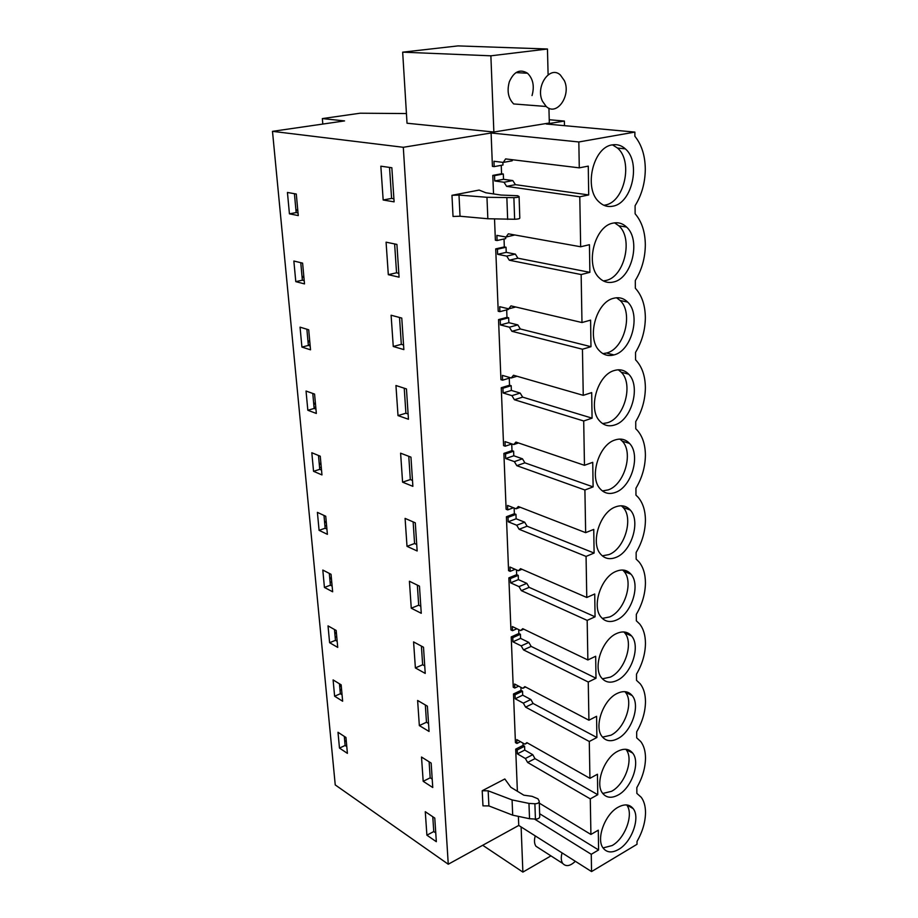<?xml version="1.0" encoding="UTF-8"?>
<svg xmlns="http://www.w3.org/2000/svg" width="918" height="918" viewBox="0 0 918 918"><rect width="100%" height="100%" fill="white"/><g stroke="black" fill="none" stroke-linecap="round" stroke-linejoin="round"><path stroke-width="1.38" d="M322.803 124.068L322.356 118.583L344.571 120.912L272.485 131.343L403.3 147.293L491.096 132.995L578.833 141.969L634.877 132.089L634.889 136.289C641.659 144.688 645.136 155.624 645.297 169.119L645.297 169.371C645.113 182.9 641.716 195.006 635.095 205.689L635.118 213.779C641.785 221.548 645.182 231.933 645.331 244.945C645.17 257.992 641.831 269.835 635.313 280.472L635.348 288.241C641.877 295.389 645.205 305.212 645.354 317.731C645.193 330.285 641.923 341.84 635.531 352.374L635.554 359.845L636.254 360.544C642.21 367.143 645.251 376.219 645.377 387.763C645.216 399.858 642.015 411.126 635.738 421.569L635.761 428.763L637.287 430.29C642.6 436.383 645.297 444.679 645.4 455.202C645.251 466.86 642.095 477.865 635.945 488.215L635.967 495.146L638.194 497.338C642.933 502.961 645.343 510.58 645.423 520.185C645.274 531.442 642.175 542.182 636.14 552.429L636.163 559.119L638.974 561.85C643.22 567.049 645.377 574.048 645.434 582.85C645.297 593.705 642.256 604.216 636.323 614.36L636.346 620.809L639.662 623.976C643.472 628.784 645.4 635.233 645.457 643.311C645.32 653.8 642.336 664.07 636.507 674.122L636.518 680.353L640.259 683.841C643.69 688.305 645.434 694.249 645.48 701.696C645.343 711.829 642.405 721.869 636.679 731.83L636.69 737.842L640.787 741.583C643.885 745.726 645.457 751.222 645.503 758.084C645.354 767.896 642.474 777.718 636.84 787.587L636.862 793.393L641.257 797.317C644.069 801.162 645.48 806.256 645.515 812.602C645.377 822.092 642.543 831.719 637.012 841.485L637.012 844.296L591.559 871.572L591.261 854.302L598.593 849.965L598.295 830.182L590.917 834.462L590.285 798.878L597.756 794.713L597.446 774.241L589.93 778.338L589.287 741.492L596.895 737.51L596.574 716.304L588.92 720.217L588.254 682.028L596 678.241L595.667 656.255L587.864 659.973L587.176 620.384L595.071 616.804L594.726 593.992L586.774 597.492L586.063 556.411L594.107 553.061L593.751 529.399L585.65 532.658L584.904 489.994L593.108 486.896L592.741 462.316L584.468 465.311L583.699 420.983L592.076 418.16L591.685 392.606L583.251 395.337L582.448 349.23L590.985 346.694L590.595 320.13L581.978 322.539L581.151 274.551L589.872 272.348L589.448 244.693L580.658 246.77L579.786 196.796L588.702 194.937L588.266 166.124L579.281 167.845L578.833 141.969M406.444 113.557L360.166 113.212L322.356 118.583M549.228 119.73L564.375 121.061L546.279 124.01L634.877 132.089M402.669 52.165L457.99 45.9L547.461 48.998L490.878 55.814L402.669 52.165L407.03 123.23L493.861 132.02L549.308 123.012L548.941 108.232M272.485 131.343L335.242 784.924L448.259 864.228L518.75 825.443L591.559 871.572M297.661 208.948L296.055 211.45M341.094 684.794L339.752 687.031M331.318 577.25L329.883 579.614M336.309 631.825L334.886 634.177M326.165 520.873L324.697 523.271M320.841 462.638L319.349 465.047M303.755 275.698L302.183 278.177M309.653 340.153L308.104 342.609M315.344 402.428L313.83 404.861M345.214 736.993L344.457 738.279M564.478 125.663L564.375 121.061M448.259 864.228L403.3 147.293M380.844 166.192L383.173 199.998L394.109 201.857L391.848 167.742L380.844 166.192M296.296 194.031L298.27 215.581L289.434 213.837L287.437 192.459L296.296 194.031M342.644 701.226L334.622 696.223L333.096 679.917L341.152 684.828L342.644 701.226M415.384 667.925L413.582 641.911L423.496 647.224L425.229 673.41L415.384 667.925L422.647 664.747L424.736 665.883M319.085 530.34L317.399 512.37L325.741 516.249L327.393 534.333L319.085 530.34L325.156 528.229L323.985 515.434M331.846 583.068L332.649 591.789L324.433 587.44L322.803 570.055L331.042 574.301L331.846 583.068M417.621 700.468L419.342 725.587L429.062 731.451L427.386 706.16L417.621 700.468M329.608 642.703L328.024 625.881L336.183 630.459L337.721 647.397L329.608 642.703L335.46 640.328L334.462 629.496M405.09 518.395L407.007 546.336L417.151 550.972L415.292 522.835L405.09 518.395M321.966 474.927L313.554 471.313L311.81 452.735L320.256 456.212L321.966 474.927M398.01 415.602L395.945 385.514L406.456 388.934L408.453 419.262L398.01 415.602L405.905 413.215L408.108 413.984M388.314 274.677L386.076 242.18L396.909 244.406L399.078 277.179L388.314 274.677L396.553 272.795L398.825 273.323M295.791 281.642L304.512 283.903L302.607 263.122L293.852 261.022L295.791 281.642L302.366 280.185L300.76 262.674M301.919 347.073L310.536 349.815L308.7 329.769L300.048 327.164L301.919 347.073L308.368 345.443L306.876 329.218M402.589 482.168L400.604 453.182L410.954 457.141L412.882 486.345L402.589 482.168L410.323 479.563L412.492 480.435M307.84 410.266L316.343 413.456L314.576 394.086L306.038 391.034L307.84 410.266L314.151 408.453L312.774 393.443M411.264 608.209L421.259 613.293L419.469 586.143L409.417 581.255L411.264 608.209L418.688 605.203L420.8 606.259M431.15 763.076L421.511 757.029L423.187 781.31L432.757 787.506L431.15 763.076M339.476 748.078L347.406 753.357L345.96 737.475L337.996 732.277L339.476 748.078L345.111 745.473L344.284 736.385M391.102 315.23L393.26 346.488L403.851 349.597L401.774 318.076L391.102 315.23M426.893 835.185L425.275 811.696L434.776 818.087L436.337 841.703L426.893 835.185L433.766 831.547L435.752 832.913M517.385 791.259L515.698 749.134L523.088 745.393L524.591 746.242L524.729 750.086L532.761 754.688L534.999 758.635L597.756 794.713M522.996 743.121L523.088 745.393M589.93 778.338L526.898 742.639L524.844 744.165L516.788 739.598L516.949 743.465L515.434 742.605L513.495 693.962L521.011 690.393L522.549 691.197L522.698 695.167L530.845 699.505L533.117 703.463L596.895 737.51M520.896 687.341L521.011 690.393M588.92 720.217L524.855 686.63L522.778 688.328L514.596 684.025L514.757 688.03L513.231 687.226L511.223 636.908L518.877 633.512L520.426 634.269L520.575 638.377L528.86 642.428L531.166 646.41L596 678.241M518.727 629.633L518.877 633.512M587.864 659.973L522.744 628.681L520.632 630.551L512.336 626.546L512.496 630.689L510.936 629.932L508.859 577.87L516.662 574.668L518.234 575.368L518.395 579.614L526.806 583.355L529.158 587.359L595.071 616.804M516.478 569.894L516.662 574.668M586.774 597.492L520.552 568.678L518.406 570.744L509.983 567.049L510.156 571.34L508.572 570.652L506.415 516.742L514.367 513.747L515.973 514.378L516.134 518.785L524.683 522.181L527.07 526.209L594.107 553.061M514.149 508.021L514.367 513.747M585.65 532.658L518.291 506.518L516.111 508.779L507.551 505.439L507.723 509.892L506.116 509.26L503.89 453.4L511.992 450.635L513.621 451.197L513.793 455.764L522.468 458.805L524.901 462.844L593.108 486.896M511.739 444.002L511.992 450.635M584.468 465.311L515.939 442.086L513.736 444.564L505.026 441.592L505.21 446.205L503.58 445.643L501.262 387.729L509.524 385.216L511.188 385.709L511.36 390.437L520.185 393.088L522.663 397.138L592.076 418.16M509.26 378.17L509.524 385.216M583.251 395.337L513.506 375.244L511.269 377.964L502.41 375.393L502.605 380.178L500.941 379.685L498.543 319.602L506.977 317.364L508.664 317.777L508.836 322.677L517.821 324.903L520.334 328.977L590.985 346.694M506.69 309.882L506.977 317.364M581.978 322.539L510.97 305.878L508.698 308.838L499.702 306.704L499.897 311.661L498.21 311.259L495.72 248.881L504.326 246.931L506.036 247.252L506.231 252.347L515.354 254.114L517.913 258.199L589.872 272.348M504.028 238.99L504.326 246.931M580.658 246.77L508.354 233.815L506.036 237.039L496.89 235.375L497.086 240.527L495.376 240.206L494.538 219.195M493.528 193.927L492.794 175.407L501.572 173.766L503.316 173.995L503.512 179.297L512.795 180.571L515.411 184.656L588.702 194.937M501.251 165.332L501.572 173.766M579.281 167.845L505.623 158.906L503.271 162.417L493.964 161.258L494.171 166.617L492.427 166.387L491.096 132.995M518.75 825.443L518.406 816.997M451.966 195.316L479.127 190.072L485.897 192.78L501.033 195.052L517.649 195.729L519.095 196.509C519.106 197.118 517.373 197.496 513.885 197.657L486.953 197.29L459 195.075L451.966 195.316L453.033 216.464L460.033 216.235L487.848 218.748L514.631 219.264C518.108 219.104 519.829 218.702 519.806 218.048L519.095 196.75M539.245 801.781L539.727 816.423C539.773 818.122 538.338 819.005 535.423 819.085L529.525 818.718L512.703 815.173L512.072 799.922L528.963 803.399L534.896 803.766C537.822 803.686 539.268 802.802 539.222 801.127L537.948 798.809L532.061 796.331L523.834 795.183L510.81 787.265L504.831 778.98L482.202 790.754L482.971 805.855L488.904 805.924L488.158 790.811L482.202 790.754M612.375 144.872C617.194 144.069 621.509 145.4 625.33 148.854C641.257 162.073 632.192 203.234 612.914 206.171C607.762 207.216 603.137 205.804 599.041 201.937C583.423 188.603 593.005 146.995 612.375 144.872M616.563 620.006C610.263 622.714 605.111 621.761 601.095 617.125C591.421 606.488 601.072 576.986 616.127 571.352C622.209 568.919 627.155 569.871 630.987 574.209C640.798 584.743 631.584 613.855 616.563 620.006M615.565 506.897C621.497 504.739 626.409 505.795 630.299 510.064C640.879 521.045 631.595 551.603 616.012 557.375C609.827 559.819 604.71 558.741 600.636 554.151C590.205 543.066 599.936 512.118 615.565 506.897M613.58 281.987C608.164 283.306 603.378 281.929 599.225 277.833C584.869 264.923 594.6 226.023 613.063 223.108C618.17 222.053 622.679 223.361 626.581 227.056C641.189 239.862 631.974 278.326 613.58 281.987M617.091 680.422C610.688 683.394 605.524 682.544 601.588 677.897C592.58 667.684 602.139 639.49 616.678 633.489C622.863 630.804 627.843 631.641 631.618 636.002C640.73 646.111 631.607 673.938 617.091 680.422M618.101 795.034C611.549 798.499 606.396 797.903 602.621 793.278C594.784 783.88 604.101 757.901 617.722 751.28C624.079 748.113 629.071 748.709 632.686 753.081C640.615 762.388 631.687 788 618.101 795.034M618.204 807.174C624.63 803.755 629.622 804.237 633.156 808.597C640.569 817.513 631.756 842.173 618.583 849.448C611.985 853.143 606.832 852.684 603.16 848.083C595.816 839.075 605.008 814.048 618.204 807.174M613.729 298.258C619.088 296.927 623.747 298.201 627.683 302.102C641.12 314.461 631.813 350.55 614.222 354.853C608.565 356.459 603.654 355.128 599.488 350.848C586.269 338.386 596.069 301.873 613.729 298.258M614.968 439.997C620.752 438.104 625.606 439.252 629.519 443.428C640.948 454.869 631.63 487.045 615.439 492.392C609.403 494.561 604.331 493.391 600.2 488.869C588.943 477.326 598.731 444.748 614.968 439.997M617.607 738.726C611.124 741.951 605.949 741.228 602.105 736.58C593.705 726.792 603.149 699.757 617.206 693.423C623.494 690.485 628.486 691.208 632.181 695.592C640.672 705.288 631.641 731.944 617.607 738.726M614.36 370.505C619.948 368.887 624.71 370.115 628.658 374.165C641.039 386.065 631.699 420.077 614.842 424.931C608.978 426.824 603.975 425.562 599.81 421.144C587.635 409.141 597.446 374.716 614.36 370.505M547.461 48.998L548.092 74.335M490.878 55.814L493.861 132.02M546.21 106.488L542.446 101.198C535.183 86.453 549.893 65.04 560.347 74.989L564.363 80.635C571.421 95.518 556.698 116.62 546.21 106.488L513.69 103.952C508.251 98.421 506.793 91.031 509.329 81.771C513.919 71.512 519.978 68.666 527.517 73.233C533.106 78.799 534.609 86.235 532.038 95.564M534.471 819.028L591.261 854.302M482.696 845.271L522.881 872.1L550.961 855.886M521.114 826.934L522.881 872.1M539.279 848.404L535.917 846.201C534.253 843.653 534.035 840.211 535.251 835.896M298.029 212.953L296.158 212.586L294.426 193.698M342.058 694.777L340.36 693.733L339.453 683.795M339.947 689.246L341.645 690.29M332.121 586.109L330.388 585.191L329.31 573.406M330.078 581.76L331.811 582.666M337.17 641.315L335.46 640.328M335.093 636.358L336.803 637.333M324.892 525.383L326.647 526.209M326.911 529.066L325.156 528.229M321.529 470.108L319.751 469.35L318.477 455.477M319.544 467.124L321.323 467.87M304.214 280.667L302.366 280.185M302.366 280.116L304.202 280.587M310.181 346.017L308.368 345.443M308.287 344.594L310.112 345.168M315.953 409.118L314.151 408.453M314.013 406.892L315.803 407.558M346.786 746.575L345.111 745.473M344.663 740.516L346.338 741.606M383.173 199.998L391.596 198.414L393.902 198.804M389.53 167.42L391.596 198.414M289.434 213.837L296.158 212.586M334.622 696.223L340.36 693.733M421.408 646.1L422.647 664.747M324.433 587.44L330.388 585.191M419.342 725.587L426.48 722.248L428.534 723.464M425.332 704.955L426.48 722.248M407.007 546.336L414.58 543.513L416.715 544.489M413.134 521.894L414.58 543.513M313.554 471.313L319.751 469.35M404.241 388.211L405.905 413.215M394.625 243.936L396.553 272.795M408.774 456.303L410.323 479.563M417.346 585.122L418.688 605.203M423.187 781.31L430.186 777.821L432.206 779.107M429.119 761.802L430.186 777.821M393.26 346.488L401.315 344.342L403.553 344.996M399.525 317.479L401.315 344.342M432.78 816.733L433.766 831.547M515.698 749.134L517.201 749.995L517.362 753.85L525.371 758.497L527.609 762.456L590.285 798.878M590.917 834.462L539.291 803.124M517.201 749.995L524.591 746.242M516.949 743.465L520.483 741.687M513.495 693.962L515.021 694.788L515.182 698.77L523.317 703.142L525.601 707.124L589.287 741.492M515.021 694.788L522.549 691.197M514.757 688.03L518.681 686.171M511.223 636.908L512.772 637.677L512.933 641.797L521.194 645.882L523.512 649.887L588.254 682.028M512.772 637.677L520.426 634.269M512.496 630.689L516.903 628.75M508.859 577.87L510.431 578.569L510.603 582.838L519.003 586.613L521.355 590.641L587.176 620.384M510.431 578.569L518.234 575.368M510.156 571.34L515.147 569.309M506.415 516.742L508.021 517.373L508.193 521.791L516.719 525.234L519.118 529.273L586.063 556.411M508.021 517.373L515.973 514.378M507.723 509.892L513.46 507.746M503.89 453.4L505.52 453.962L505.703 458.541L514.367 461.616L516.8 465.678L584.904 489.994M505.52 453.962L513.621 451.197M505.21 446.205L511.911 443.945M501.262 387.729L502.926 388.222L503.11 392.973L511.923 395.647L514.401 399.732L583.699 420.983M502.926 388.222L511.188 385.709M502.605 380.178L510.603 377.768M498.543 319.602L500.23 320.015L500.425 324.949L509.375 327.198L511.9 331.295L582.448 349.23M500.23 320.015L508.664 317.777M508.32 308.746L508.354 309.446L499.897 311.661M495.72 248.881L497.43 249.203L497.636 254.32L506.747 256.111L509.306 260.219L581.151 274.551M497.43 249.203L506.036 247.252M514.803 234.974L506.036 237.039M505.657 236.97L505.715 238.611L497.086 240.527M492.794 175.407L494.527 175.636L494.733 180.949L504.005 182.246L506.621 186.365L579.786 196.796M494.527 175.636L503.316 173.995M512.818 159.778L512.106 160.822L503.271 162.417M502.88 162.371L502.984 165.011L494.171 166.617M539.635 813.727L598.593 849.965M460.033 216.235L459 195.075M512.072 799.922L488.158 790.811M512.703 815.173L488.904 805.924M506.621 186.365L515.411 184.656M509.306 260.219L517.913 258.199M511.9 331.295L520.334 328.977M514.401 399.732L522.663 397.138M516.8 465.678L524.901 462.844M519.118 529.273L527.07 526.209M521.355 590.641L529.158 587.359M523.512 649.887L531.166 646.41M525.601 707.124L533.117 703.463M527.609 762.456L534.999 758.635M603.883 205.265L605.191 205.047C624.458 202.144 633.431 161.189 617.493 148.039L612.49 144.849M602.288 618.422L609.655 616.953C624.665 610.86 633.822 581.886 623.999 571.375L622.691 570.021M602.288 555.838L608.978 554.587C624.55 548.861 633.776 518.452 623.173 507.493L621.383 505.784M603.344 280.919L606.006 280.472C624.389 276.846 633.523 238.577 618.893 225.828L614.601 222.844M602.369 678.815L610.309 677.128C624.802 670.702 633.879 643.013 624.745 632.915L623.861 631.94M602.759 793.462L611.537 791.316C625.124 784.339 633.994 758.842 626.053 749.558L625.835 749.295M603.046 847.934L612.134 845.547C625.261 838.352 634.028 813.91 626.673 804.937M602.908 353.637L606.798 352.971C624.378 348.714 633.604 312.809 620.143 300.496L616.552 297.765M602.392 490.946L608.278 489.879C624.447 484.578 633.718 452.563 622.266 441.168L619.925 439.091M602.529 737.12L610.929 735.215C624.951 728.49 633.936 701.96 625.422 692.275L624.906 691.656M602.598 423.588L607.544 422.728C624.389 417.908 633.672 384.068 621.256 372.226L618.307 369.793M525.371 758.497L532.761 754.688M517.362 753.85L524.729 750.086M524.844 744.165L527.345 742.903M523.317 703.142L530.845 699.505M515.182 698.77L522.698 695.167M522.778 688.328L525.566 686.997M521.194 645.882L528.86 642.428M512.933 641.797L520.575 638.377M520.632 630.551L523.765 629.163M519.003 586.613L526.806 583.355M510.603 582.838L518.395 579.614M518.406 570.744L521.963 569.286M516.719 525.234L524.683 522.181M508.193 521.791L516.134 518.785M516.111 508.779L520.196 507.264M514.367 461.616L522.468 458.805M505.703 458.541L513.793 455.764M513.736 444.564L518.509 442.958M511.923 395.647L520.185 393.088M503.11 392.973L511.36 390.437M511.269 377.964L516.972 376.254M509.375 327.198L517.821 324.903M500.425 324.949L508.836 322.677M508.698 308.838L515.744 306.991M506.747 256.111L515.354 254.114M497.636 254.32L506.231 252.347M504.005 182.246L512.795 180.571M494.733 180.949L503.512 179.297M575.345 861.302C570.147 866.19 565.947 866.902 562.723 863.436L562.665 863.345C561.024 860.786 560.829 857.297 562.08 852.902M487.848 218.748L486.953 197.29M507.654 219.379L506.862 197.795M514.631 219.264L513.885 197.657M528.963 803.399L529.525 818.718M534.896 803.766L535.423 819.085M606.546 353.051L613.981 354.922M617.493 148.039L625.33 148.854M623.999 571.375L630.987 574.209M623.173 507.493L630.299 510.064M618.893 225.828L626.581 227.056M624.745 632.915L631.618 636.002M626.053 749.558L632.686 753.081M626.764 804.948L633.156 808.597M620.143 300.496L627.683 302.102M622.266 441.156L629.519 443.428M625.422 692.275L632.181 695.592M621.256 372.215L628.658 374.165M515.962 72.614L527.517 73.233M562.723 863.436L535.986 846.281"/></g></svg>
